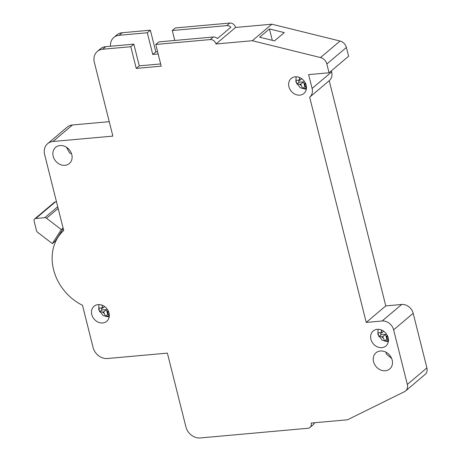 <?xml version="1.0" encoding="UTF-8"?>
<svg xmlns="http://www.w3.org/2000/svg" width="461" height="461" viewBox="0 0 461 461"><rect width="100%" height="100%" fill="white"/><g stroke="black" fill="none" stroke-linecap="round" stroke-linejoin="round"><path stroke-width="0.69" d="M213.282 37.001L158.809 41.899L155.766 44.469L210.239 39.571L213.282 37.001A5.175 4.322 49.8 0 1 217.396 38.603L230.869 27.222A5.175 4.322 -130.2 0 0 226.754 25.62L172.281 30.518L175.324 27.948L229.797 23.05A5.175 4.322 49.8 0 1 235.548 27.464L271.857 24.197L252.305 40.724L320.499 57.55L340.051 41.029A7.762 6.489 49.8 0 1 346.401 47.466L348.614 56.259L329.056 72.78L308.628 74.619L312.103 88.449L331.661 71.928A10.355 8.65 49.8 0 1 329.263 80.652A10.355 8.65 49.8 0 1 329.217 80.687L385.788 305.902L401.675 304.473A10.355 8.65 49.8 0 1 413.177 313.301L426.898 367.913A7.762 6.489 49.8 0 1 425.1 374.453L405.542 390.98A7.762 6.489 -130.2 0 0 407.34 384.434L426.898 367.913M271.857 24.197L340.051 41.029M259.67 37.203L274.514 40.868L284.293 32.604L269.443 28.939L259.67 37.203M52.952 141.498A12.943 10.81 -130.2 0 0 47.627 143.671L67.185 127.144A12.943 10.81 49.8 0 1 72.504 124.971L52.952 141.498L112.87 136.11L94.338 62.321A12.943 10.81 -130.2 0 1 97.334 51.419A12.943 10.81 -130.2 0 1 102.653 49.246L130.797 46.717L133.84 44.147L105.696 46.676L102.653 49.246M97.334 51.419L100.371 48.849A12.943 10.81 49.8 0 1 105.696 46.676M155.766 44.469L161.217 66.171L136.249 68.418L139.291 65.848L133.84 44.147M136.249 68.418L130.797 46.717M160.653 63.929L139.291 65.848M314.938 422.708L314.062 423.452A5.175 4.322 49.8 0 1 313.048 424.84L310.005 427.41A5.175 4.322 -130.2 0 1 307.873 428.275L200.293 437.95A12.943 10.81 -130.2 0 1 185.916 426.915L167.383 353.126L107.459 358.514A12.943 10.81 -130.2 0 1 93.082 347.479L82.484 305.28A47.281 39.502 -130.2 0 1 63.71 230.529L44.631 154.573A12.943 10.81 -130.2 0 1 47.627 143.671M299.212 77.373L299.817 80.347L295.91 80.22L296.884 84.081L300.785 84.207L302.635 88.495L306.265 88.166L304.416 83.879L305.482 83.781A3.884 3.244 -130.2 0 1 304.704 85.008M102.06 305.182L102.665 308.161L98.758 308.029L99.726 311.89L103.633 312.016L105.477 316.304L109.113 315.975L107.263 311.688L108.329 311.596A3.884 3.244 -130.2 0 1 107.551 312.823M381.207 329.892L381.812 332.871L377.911 332.738L378.879 336.599L382.786 336.726L384.63 341.013L388.26 340.685L386.416 336.397L387.476 336.305A3.884 3.244 -130.2 0 1 386.698 337.533M71.789 154.596A10.609 8.863 49.8 0 1 69.334 163.54A10.609 8.863 49.8 0 1 55.712 161.154A10.609 8.863 49.8 0 1 55.637 147.33A10.609 8.863 49.8 0 1 64.955 146.442A10.609 8.863 49.8 0 1 71.789 154.596M109.026 313.002A9.837 8.217 49.8 0 1 106.75 321.294A9.837 8.217 49.8 0 1 94.125 319.081A9.837 8.217 49.8 0 1 94.056 306.265A9.837 8.217 49.8 0 1 102.694 305.441A9.837 8.217 49.8 0 1 109.026 313.002M329.263 80.652L309.706 97.173A10.355 8.65 -130.2 0 1 309.659 97.208L366.23 322.423L382.123 321L401.675 304.473M309.706 97.173A10.355 8.65 -130.2 0 0 312.103 88.449M346.401 47.466L326.849 63.987L329.056 72.78M326.849 63.987A7.762 6.489 -130.2 0 0 320.499 57.55M252.305 40.724L215.99 43.985A5.175 4.322 -130.2 0 0 210.239 39.571M310.005 427.41A5.175 4.322 -130.2 0 0 311.204 423.048L347.519 419.781L404.43 391.706A7.762 6.489 -130.2 0 0 405.542 390.98M413.177 313.301L393.619 329.828L407.34 384.434M393.619 329.828A10.355 8.65 -130.2 0 0 382.123 321M388.174 337.711A9.837 8.217 49.8 0 1 385.897 346.004A9.837 8.217 49.8 0 1 373.277 343.791A9.837 8.217 49.8 0 1 373.203 330.975A9.837 8.217 49.8 0 1 381.841 330.151A9.837 8.217 49.8 0 1 388.174 337.711M392.161 360.041A10.609 8.863 49.8 0 1 389.701 368.984A10.609 8.863 49.8 0 1 376.084 366.599A10.609 8.863 49.8 0 1 376.003 352.769A10.609 8.863 49.8 0 1 385.327 351.881A10.609 8.863 49.8 0 1 392.161 360.041M306.179 85.193A9.837 8.217 49.8 0 1 303.903 93.479A9.837 8.217 49.8 0 1 291.277 91.272A9.837 8.217 49.8 0 1 291.208 78.456A9.837 8.217 49.8 0 1 299.846 77.632A9.837 8.217 49.8 0 1 306.179 85.193M331.378 70.815L331.661 71.928M72.504 124.971L109.24 121.669M150.355 30.19L147.313 32.766L119.169 35.295A12.943 10.81 -130.2 0 0 113.844 37.462L116.887 34.892A12.943 10.81 49.8 0 1 122.211 32.725L150.355 30.19L155.806 51.897L157.593 51.736M71.49 153.588L70.32 153.421A10.609 8.863 49.8 0 1 69.571 152.885L66.413 147.226M391.625 358.428L386.456 354.146A10.609 8.863 49.8 0 1 386.07 353.316L386.116 352.279M235.548 27.464L215.99 43.985M329.217 80.687L309.752 97.133M385.788 305.902L366.23 322.423M58.155 208.424L46.538 218.243L61.296 229.566L52.352 243.621L55.285 241.143L55.689 241.455M63.088 228.057L61.296 229.566M52.352 243.621L37.595 232.298A2.587 2.161 -130.2 0 1 36.505 230.65L34.102 221.101A2.587 2.161 -130.2 0 1 34.702 218.923L54.26 202.396A2.587 2.161 49.8 0 1 55.326 201.964L35.768 218.485L44.757 217.678L57.729 206.718M56.507 201.86L55.326 201.964M46.538 218.243A2.587 2.161 -130.2 0 0 44.757 217.678M35.768 218.485A2.587 2.161 -130.2 0 0 34.702 218.923M113.844 37.462A12.943 10.81 -130.2 0 0 110.496 46.244M147.313 32.766L152.764 54.467L155.806 51.897M152.764 54.467L158.152 53.977M174.777 40.464L172.281 30.518M63.238 228.65L55.285 241.143M387.39 335.573L386.416 336.397M380.625 332.975L381.068 334.749L385.609 334.34L386.819 339.163L387.228 339.123M386.819 339.163L384.63 341.013M385.609 334.34L382.786 336.726M381.068 334.749L378.879 336.599M383.731 331.246L381.812 332.871M101.472 308.265L101.921 310.04L106.456 309.631L107.672 314.454L108.081 314.414M107.672 314.454L105.477 316.304M106.456 309.631L103.633 312.016M101.921 310.04L99.726 311.89M104.584 306.536L102.665 308.161M108.243 310.864L107.263 311.688M305.395 83.055L304.416 83.879M298.624 80.456L299.074 82.225L303.609 81.822L304.825 86.639L305.234 86.605M304.825 86.639L302.635 88.495M303.609 81.822L300.785 84.207M299.074 82.225L296.884 84.081M301.736 78.727L299.817 80.347M272.301 40.32L269.443 28.939M299.725 84.3A3.884 3.244 -130.2 0 0 301.073 85.337M299.535 79.217A3.884 3.244 -130.2 0 0 298.751 80.445M102.567 312.114A3.884 3.244 -130.2 0 0 103.915 313.146M102.382 307.026A3.884 3.244 -130.2 0 0 101.599 308.253M381.72 336.824A3.884 3.244 -130.2 0 0 383.068 337.855M381.529 331.736A3.884 3.244 -130.2 0 0 380.751 332.963M122.211 32.725L119.169 35.295M226.754 25.62L229.797 23.05M296.083 76.774L295.864 81.845L300.192 87.723L305.315 89.077L306.375 88.956M98.931 304.583L98.712 309.654L103.039 315.531L108.162 316.886L109.222 316.765M378.078 329.292L377.864 334.363L382.186 340.241L387.315 341.595L388.369 341.474"/></g></svg>

